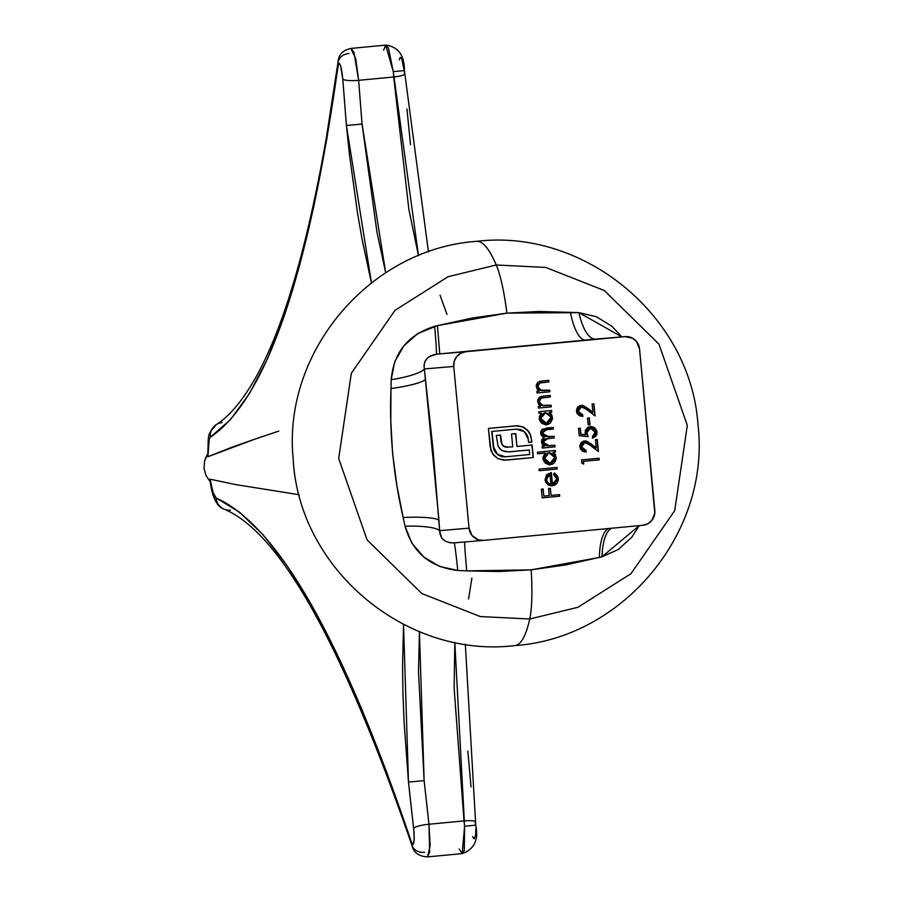 <?xml version="1.0" encoding="UTF-8"?>
<svg xmlns="http://www.w3.org/2000/svg" width="902" height="902" viewBox="0 0 902 902"><rect width="100%" height="100%" fill="white"/><g stroke="black" fill="none" stroke-linecap="round" stroke-linejoin="round"><path stroke-width="1.35" d="M351.07 48.404L354.035 52.609L358.635 80.312L362.052 124.036L376.946 232.107L385.706 272.799L362.052 124.036L346.413 125.491L371.444 282.878L362.243 240.169L357.542 213.278L349.57 155.46L346.413 125.491L362.052 124.036L358.635 80.312L393.689 76.986A13.53 2.661 -3.3 0 0 404.66 73.772A13.53 2.661 176.7 0 1 393.689 76.986L408.854 209.253L418.472 255.694L393.283 71.641L393.689 76.986L358.635 80.312A13.53 2.672 176.5 0 1 342.794 79.094L346.413 125.491L342.794 79.094A13.53 2.672 -3.5 0 0 358.635 80.312L355.76 58.765L350.867 48.471M404.66 73.772A13.53 2.661 176.7 0 0 404.389 73.254L404.412 70.57L393.283 71.641L388.435 47.964L385.605 45.179M475.377 821.959A13.53 2.616 172.5 0 0 464.011 820.91A13.53 2.616 -7.5 0 1 475.377 821.959A13.53 2.616 172.5 0 1 475.207 822.523L475.737 825.161L464.609 826.243L454.811 642.325L454.134 688.192L464.011 820.91L428.957 824.236L424.12 780.636L408.482 782.09L413.623 828.363A13.53 2.627 -7.3 0 1 428.957 824.236L424.12 780.636L418.505 671.776L419.43 631.625L424.12 780.636L408.482 782.09L414.029 832.343L414.221 839.672L412.958 844.689L411.504 842.367L386.439 771.503L361.352 708.126L336.333 652.507L311.494 604.892L286.96 565.486L262.809 534.435L239.154 511.908L216.085 497.96L212.985 492.267L210.076 479.176L234.994 484.464L299.182 494.736L234.994 484.464L210.076 479.176L210.482 480.698M210.076 479.176C211.947 490.305 213.954 496.574 216.085 497.96A13.53 13.305 112.9 0 0 223.944 509.1A13.53 13.305 -67.1 0 1 216.085 497.96C278.177 525.945 343.312 640.747 411.504 842.367A13.53 10.937 161.4 0 0 412.011 845.58A13.53 10.937 -18.6 0 1 411.504 842.367C413.995 846.516 414.706 841.837 413.623 828.363A13.53 2.627 172.7 0 1 428.957 824.236L429.634 852.266L427.492 856.9L430.164 845.873L428.957 824.236L464.011 820.91L464.609 826.243L475.737 825.161C478.782 839.739 474.317 849.21 462.343 853.596L464.282 850.349L464.609 826.243L462.14 853.596L459.118 848.996M595.805 339.096L436.342 354.215L624.985 336.626L465.748 351.724L460.764 353.234L456.739 356.561L454.27 361.206L453.751 366.46L469.04 528.155L471.983 535.438L478.398 539.836L483.573 540.377L642.822 525.28L647.794 523.769L651.83 520.443L654.807 513.193L639.529 348.837L636.587 341.565L632.573 338.194L624.985 336.626L439.759 353.9L437.459 325.633L472.073 318.068L506.868 313.129A67.673 11.749 -95.4 0 0 496.269 264.985L448.125 276.688L395.031 310.311L351.318 373.281L338.69 458.532L367.069 539.881L421.798 593.527L480.259 616.562L529.733 619.009A67.673 11.749 -95.4 0 0 531.143 569.85L499.054 571.518L466.706 570.887L457.754 570.459L439.635 566.467L423.793 557.008L411.842 543.128L405.043 526.193L403.171 517.522L396.914 485.716L392.595 453.48L390.791 420.997L390.983 388.57L391.197 379.697L394.715 361.758L403.859 345.872L417.637 333.616L437.459 325.633L506.868 313.129L538.787 311.472L578.926 312.633L596.245 316.692L611.782 326.174L621.85 336.886M450.278 542.778L454.18 542.869A40.601 1.015 -95.4 0 1 457.754 570.459L466.706 570.887A40.601 0.823 84.6 0 1 464.699 541.978A40.601 0.823 -95.4 0 0 466.706 570.887L531.143 569.85L599.356 557.447A40.601 14.252 84.6 0 1 608.523 528.527A40.601 14.252 -95.4 0 0 599.356 557.447L602.006 556.782A40.601 14.838 84.6 0 1 611.635 528.234A40.601 14.838 -95.4 0 0 602.006 556.782L639.247 525.618L631.716 537.31L618.231 549.543L602.006 556.782L565.723 564.934L531.143 569.85A67.673 11.749 84.6 0 1 529.733 619.009L480.259 616.562L421.798 593.527L367.069 539.881L338.69 458.532L351.318 373.281L395.031 310.311L448.125 276.688L496.269 264.985A210.143 36.486 -95.4 0 0 476.459 241.353A210.143 36.486 84.6 0 1 496.269 264.985L545.744 267.432L604.205 290.467L658.945 344.113L687.324 425.462L674.685 510.712L630.983 573.695L577.878 607.305L529.733 619.009A210.143 36.486 84.6 0 1 514.794 645.584A210.143 36.486 -95.4 0 0 529.733 619.009L577.878 607.305L630.983 573.695L674.685 510.712L687.324 425.462L658.945 344.113L604.205 290.467L545.744 267.432L496.269 264.985A67.673 11.749 84.6 0 1 506.868 313.129L578.926 312.633L621.839 336.886M554.922 445.238L555.068 446.84L542.237 448.057L542.091 446.456L544.323 446.253L542.35 444.607L541.437 441.991L542.023 439.285L544.143 437.549L541.741 435.813L540.726 433.806L540.636 431.821L542.215 429.251L553.23 427.413L553.388 429.014L543.726 430.209L542.203 433.197L543.004 435.238L544.74 436.568L554.076 436.331L554.223 437.932L544.819 439.06L543.297 440.458L543.038 442.115L543.793 444.077L546.398 445.712L554.922 445.238L549.228 445.78L543.038 442.115L547.706 438.552L554.223 437.932L554.076 436.331L548.743 436.839L542.203 433.197L546.432 429.679L553.388 429.014L553.23 427.413L546.285 428.078L540.602 433.061L544.143 437.549L541.437 441.991L542.35 444.607L544.323 446.253L542.091 446.456L542.237 448.057L555.068 446.84L542.237 448.057L555.068 446.84L554.922 445.238M545.225 453.086L537.558 453.807L537.412 452.206L555.418 450.504L555.564 452.105L553.343 452.308L555.407 454.507L556.297 458.735L553.873 463.346L549.6 464.857L545.383 463.233L543.252 459.919L543.027 457.055L545.225 453.086L543.015 458.611L550.265 464.823L556.297 457.404L553.343 452.308L555.564 452.105L555.418 450.504L537.412 452.206L537.558 453.807L545.225 453.086M557.019 467.416L557.165 469.006L539.159 470.72L539.013 469.119L557.019 467.416L539.013 469.119L539.159 470.72L557.165 469.006L539.159 470.72L557.165 469.006L557.019 467.416M552.475 484.216L555.034 483.19L556.59 480.89L556.365 477.395L553.591 474.475L554.2 472.986L555.023 473.392L557.932 476.842L558.327 479.977L556.85 483.551L554.798 485.129L551.742 485.874L548.393 485.05L545.879 482.671L545.022 479.887L546.533 474.948L551.37 472.558L552.475 484.216L551.37 472.558L547.052 474.396L545.022 479.887L547.897 484.746L552.317 485.84L558.304 478.669L554.2 472.986L553.591 474.475L556.748 479.018L552.475 484.216M559.59 494.612L559.736 496.213L542.181 497.87L541.358 489.188L543.162 489.019L543.827 496.1L549.228 495.593L548.563 488.501L550.367 488.332L551.032 495.423L559.59 494.612L551.032 495.423L550.367 488.332L548.563 488.501L549.228 495.593L543.827 496.1L543.162 489.019L541.358 489.188L542.181 497.87L559.736 496.213L542.181 497.87L559.736 496.213L559.59 494.612M581.44 406.87L578.994 408.29L578.306 411.481L579.682 413.894L582.692 414.819L582.839 416.42L579.501 415.788L577.077 413.387L576.423 410.106L577.551 407.208L580.121 405.483L583.008 405.415L592.896 412.304L592.118 404.017L593.911 403.848L595.061 415.957L584.507 407.772L581.44 406.87L587.146 409.733L595.061 415.957L593.911 403.848L592.118 404.017L592.896 412.304L587.788 408.29L581.147 405.28L576.446 411.165L582.839 416.42L582.692 414.819L578.013 411.098L582.692 414.819L582.602 416.431L582.455 414.841L579.445 413.917L578.069 411.504L581.44 406.87M541.335 413.093L538.956 413.319L538.81 411.718L551.641 410.5L551.787 412.101L549.566 412.315L551.629 414.503L552.52 418.742L550.096 423.342L545.823 424.865L541.595 423.241L539.475 419.926L539.238 417.074L541.335 413.093L539.227 418.618L546.477 424.831L552.52 417.4L549.566 412.315L551.787 412.101L551.641 410.5L538.81 411.718L538.956 413.319L541.335 413.093M546.499 405.686L542.801 405.787L540.219 404.378L538.979 401.683L543.038 405.765L538.979 401.683L539.396 399.428L541.189 398.075L539.216 401.661L541.189 398.075L550.355 397.015L550.209 395.426L543.658 396.046L537.615 401.525L540.625 406.25L538.314 406.464L538.46 408.065L551.054 406.87L550.908 405.269L551.291 406.847L538.46 408.065L551.291 406.847L551.133 405.246L551.291 406.847L538.46 408.065L538.314 406.464L540.625 406.25L538.539 404.265L537.648 400.195L539.283 397.354L541.369 396.406L550.209 395.426L550.355 397.015L541.854 397.94L539.621 399.417L539.351 402.405L541.628 405.28L551.133 405.246L545.811 405.753M589.333 417.885L589.987 424.741L588.183 424.91L587.54 418.054L589.333 417.885L587.54 418.054L588.183 424.91L589.987 424.741L588.183 424.91L589.987 424.741L589.333 417.885M588.16 436.669L579.208 435.677L578.52 428.36L580.324 428.191L580.899 434.257L585.601 434.775L585.251 430.457L588.115 427.12L591.667 426.567L594.88 427.875L596.831 430.93L596.898 434.212L595.985 436.016L592.614 438.09L592.456 436.5L594.215 435.474L595.151 433.648L594.745 430.558L591.238 428.157L587.608 429.69L586.886 432.825L588.16 436.669L586.886 432.825L590.359 428.157L595.241 432.261L592.456 436.5L592.614 438.09L597.045 432.182L590.28 426.556L585.06 432.712L585.601 434.775L580.899 434.257L580.324 428.191L578.52 428.36L579.208 435.677L588.16 436.669M584.812 442.521L582.365 443.942L581.677 447.133L583.053 449.557L586.063 450.481L586.21 452.071L582.872 451.44L580.448 449.038L579.794 445.757L580.922 442.859L583.493 441.134L586.379 441.067L596.267 447.967L595.489 439.669L597.282 439.5L598.432 451.609L587.878 443.423L584.812 442.521L590.517 445.385L598.432 451.609L597.282 439.5L595.489 439.669L596.267 447.967L591.16 443.942L584.519 440.943L579.806 446.817L586.21 452.071L586.063 450.481L581.384 446.749L586.063 450.481L585.973 452.082L585.826 450.493L582.816 449.568L581.44 447.155L584.812 442.521M583.459 461.328L583.718 464.068L581.813 463.2L581.497 459.896L599.052 458.239L599.21 459.84L583.459 461.328L599.21 459.84L599.052 458.239L581.497 459.896L581.813 463.2L583.718 464.068L583.459 461.328M498.084 458.69L493.834 455.42L490.992 450.707L488.433 428.427L517.872 425.744L523.183 427.018L527.557 430.119L530.601 434.922L531.853 441.991L528.572 442.307L527.884 437.064L526.543 434.099L523.521 431.021L520.623 429.566L516.361 429.138L492.03 431.449L493.879 448.903L496.63 453.548L501.162 456.389L505.402 456.818L529.722 454.507L529.294 449.963L508.627 451.879L502.504 450.786L499.832 448.768L498.039 445.904L496.292 435.463L500.554 435.057L501.85 443.84L503.44 445.859L505.808 447.054L512.753 446.862L511.535 434.02L515.741 433.614L516.959 446.467L532.135 444.979L533.319 457.528L503.722 460.189L498.084 458.69L505.718 460.144L533.319 457.528L532.135 444.979L516.959 446.467L515.741 433.614L511.535 434.02L512.753 446.862L505.808 447.054L503.44 445.859L501.85 443.84L500.554 435.057L496.292 435.463L498.039 445.904L500.644 449.546L504.601 451.53L509.968 451.789L529.294 449.963L529.722 454.507L505.402 456.818L497.442 454.27L493.473 446.761L492.03 431.449L516.361 429.138L524.378 431.686L528.279 439.218L528.572 442.307L531.853 441.991L530.601 434.922L528.707 431.506L523.183 427.018L516.045 425.812L488.433 428.427L490.192 447.065L492.706 454.01L498.084 458.69M545.079 390.6L541.369 390.701L538.787 389.292L537.558 386.597L541.606 390.69L537.558 386.597L537.964 384.353L539.768 383L537.795 386.575L539.768 383L548.935 381.941L548.788 380.34L542.237 380.96L536.194 386.451L539.193 391.164L536.882 391.378L537.04 392.979L549.634 391.784L549.476 390.183L549.859 391.761L537.04 392.979L549.859 391.761L549.713 390.16L549.859 391.761L537.04 392.979L536.882 391.378L539.193 391.164L537.107 389.179L536.228 385.109L537.851 382.279L539.948 381.32L548.788 380.34L548.935 381.941L540.422 382.854L538.201 384.331L537.919 387.319L540.197 390.194L549.713 390.16L544.38 390.667M231.487 447.369L207.956 456.716L209.185 439.218L210.346 437.222L230.427 419.667L249.482 393.531L267.432 358.951L284.198 316.072L299.712 265.064L313.896 206.152L326.704 139.596L338.498 63.839L339.073 63.14L340.528 65.237L342.794 79.094C341.339 65.643 339.761 61.167 338.081 65.666A13.53 10.971 -172.2 0 1 337.991 62.396A13.53 10.971 7.8 0 0 338.081 65.666C308.777 275.471 266.203 399.327 210.346 437.222A13.53 13.305 -122.8 0 1 216.153 424.695A13.53 13.305 57.2 0 0 210.346 437.222C208.509 438.958 207.708 445.453 207.956 456.716L255.119 439.048L231.487 447.369M278.797 431.111L255.119 439.048L278.797 431.111M210.042 481.521L205.96 475.478L210.042 481.521M204.044 468.397L205.96 475.478L204.044 468.397L204.596 461.069L204.044 468.397M205.769 457.596L204.596 461.069L207.494 454.349L205.769 457.596M472.659 836.571L473.415 838.183M474.148 838.849L475.658 835.072L475.76 828.814M471.036 786.984L467.856 751.107M403.521 624.376L402.551 666.578L402.968 693.83L404.119 722.479L408.482 782.09L403.521 624.376M410.534 144.771L406.949 108.928M404.186 70.581L401.717 58.754L400.274 57.356L399.236 59.859M207.742 456.502C208.836 432.193 206.4 436.038 216.311 424.594C227.845 417.367 239.537 404.152 251.387 384.951C280.917 336.491 305.846 254.443 326.186 138.795L337.968 62.565C338.34 54.875 342.726 50.151 351.126 48.404L385.898 45.1C398.346 46.927 404.513 55.405 404.412 70.57L428.45 251.906M209.907 479.424C211.947 496.822 216.683 506.732 224.113 509.168C279.947 532.236 342.568 644.31 411.966 845.411C413.522 852.559 418.731 856.393 427.559 856.9L462.343 853.596M595.579 339.118A40.601 14.838 84.6 0 1 578.926 312.633A40.601 14.838 -95.4 0 0 595.579 339.118L624.985 336.626A13.53 13.327 -94.8 0 1 639.529 348.837L654.818 510.543A13.53 13.327 -94.8 0 1 642.822 525.28L483.573 540.377A13.53 13.327 -94.8 0 1 469.04 528.155L453.751 366.46L424.346 368.952L433.05 449.715L439.635 530.647L469.04 528.155L439.635 530.647L441.394 537.468M424.008 365.49L424.346 368.952L453.751 366.46A13.53 13.327 -94.8 0 1 465.748 351.724L436.342 354.215L428.912 356.854M427.514 357.993L424.977 361.488L424.019 365.378M454.18 542.869C444.889 542.914 440.041 538.844 439.635 530.647L438.97 520.217A40.601 6.213 176.1 0 0 403.171 517.522C393.306 475.095 389.247 432.114 390.983 388.57A40.601 6.077 173.1 0 0 425.654 379.336A40.601 6.077 -6.9 0 1 390.983 388.57L391.197 379.697A40.601 7.859 172.6 0 0 424.346 368.952A40.601 7.859 -7.4 0 1 391.197 379.697C393.633 352.423 408.132 334.631 434.674 326.31A40.601 1.015 -95.4 0 1 436.342 354.215A40.601 1.015 84.6 0 0 434.674 326.31L437.459 325.633L439.759 353.9L436.342 354.215C427.221 355.873 423.23 360.789 424.346 368.952L438.97 520.217A40.601 6.213 -3.9 0 0 403.171 517.522L405.043 526.193A40.601 7.994 176.6 0 1 439.635 530.647A40.601 7.994 -3.4 0 0 405.043 526.193C412.53 552.486 430.096 567.245 457.754 570.459A40.601 1.015 84.6 0 0 454.18 542.869L483.314 540.399M442.431 538.821L445.949 541.459L450.154 542.756M424.492 852.277A13.53 10.937 -18.6 0 1 412.011 845.58M230.45 510.149A13.53 13.305 -67.1 0 1 223.944 509.1M383.609 50.174L385.695 45.145L393.283 71.641L404.412 70.57M337.991 62.396A13.53 10.971 -172.2 0 1 348.984 53.455M216.153 424.695A13.53 13.305 -122.8 0 1 222.174 422.553M585.657 340.065A40.601 13.113 84.6 0 1 570.38 312.16A40.601 13.113 -95.4 0 0 585.657 340.065M556.782 467.439L556.929 469.029L556.782 467.439M554.786 473.403L558.304 478.669L552.159 485.851M551.133 472.592L552.238 484.239L551.133 472.592M556.838 475.207L557.932 477.767L557.876 481.318M557.109 482.953L556.624 483.562M555.722 484.408L552.092 485.862M547.875 482.92L546.353 479.672L549.949 474.305L550.885 484.194L548.112 482.897L546.353 479.672L549.949 474.305L547.074 476.369L546.353 479.672L547.875 482.92L550.885 484.194L548.168 483.168M542.925 489.042L543.827 496.1L542.925 489.042M550.13 488.354L551.032 495.423L550.13 488.354M559.353 494.634L559.499 496.224L559.353 494.634M581.846 405.291L587.788 408.29L592.659 412.327L584.485 406.159M593.685 403.87L594.801 415.754L593.685 403.87M581.61 406.87L578.002 410.354M582.771 405.438L583.65 405.731M581.204 406.892L578.667 408.437M554.29 453.334L553.118 452.33L555.328 452.116L555.181 450.526L555.564 452.105L553.118 452.33L556.297 457.404L550.107 464.834M544.988 453.097L537.558 453.807L544.988 453.097M550.028 464.846L552.565 464.102M553.625 463.38L555.316 461.294M556.06 458.791L555.17 454.507M545.372 461.181L544.346 458.453L544.887 455.454L547.007 453.289L549.453 452.703M550.389 463.166L546.138 462.016M548.946 452.725L554.719 457.494L550.13 463.222L544.582 458.442L548.946 452.725L544.346 458.453L549.893 463.245M548.856 436.827L543.545 436.049L542.215 434.29L542.17 431.641L543.861 430.085L553.152 429.036L553.005 427.435L553.388 429.014L546.195 429.702L541.967 433.219L548.506 436.85M547.469 438.564L553.997 437.955L553.839 436.354L554.223 437.932L547.469 438.564L542.812 442.138L549.002 445.802M554.685 445.261L554.831 446.862L554.685 445.261M549.284 445.78L545.169 445.419L542.891 442.656M547.198 445.847L546.161 445.735M542.812 442.138L544.199 439.251L546.635 438.654M550.513 413.341L549.329 412.338L551.55 412.124L551.404 410.523L551.787 412.101L549.329 412.338L552.52 417.4L546.33 424.842M541.099 413.116L538.956 413.319L541.099 413.116M546.251 424.853L548.788 424.098M549.848 423.376L551.528 421.302M552.283 418.799L551.381 414.514M541.595 421.189L540.569 418.46L545.676 412.71M546.612 423.173L542.361 422.023M546.116 423.252L540.569 418.46L542.598 422.012L546.116 423.252L549.803 421.324L550.93 417.491L546.353 423.23L540.805 418.438L541.899 414.582L545.406 412.71L550.863 416.983L549.16 413.894L545.169 412.733L540.569 418.46L541.674 414.604L544.661 412.8M542.801 405.787L546.262 405.708L542.801 405.787M589.107 417.908L589.75 424.763L589.107 417.908M580.087 428.213L580.663 434.279L585.601 434.775L580.663 434.279L580.087 428.213M590.201 426.567L597.045 432.182L592.603 438.056M586.661 432.847L587.371 429.713L590.359 428.157L586.661 432.847L587.924 436.692L586.728 433.355M592.377 438.113L594.779 437.008M595.343 436.5L596.831 433.231L596.008 429.51L593.448 427.153L590.043 426.578M592.129 426.702L591.092 426.556M585.218 440.943L591.16 443.942L596.03 447.978L587.856 441.811M597.056 439.522L598.173 451.406L597.056 439.522M584.981 442.532L581.373 446.005M586.142 441.089L587.022 441.382M584.575 442.544L582.038 444.088M598.827 458.261L599.21 459.84L583.222 461.35L583.47 463.955L583.222 461.35L598.973 459.851L598.827 458.261M515.809 425.834L523.183 427.018L528.707 431.506L530.601 434.922L531.853 441.991L528.572 442.296L531.616 442.014L531.323 438.924L529.993 434.042L527.32 430.141L522.1 426.68L515.809 425.834M493.247 446.772L491.793 431.472L516.361 429.138L491.793 431.472L493.247 446.772L497.205 454.292L505.402 456.818L501.963 456.683L498.051 454.958M529.057 449.974L509.867 451.801L529.057 449.974M500.869 440.864L500.317 435.08L501.613 443.863L503.203 445.881L507.849 447.302M515.504 433.637L516.959 446.467L515.504 433.637M531.898 445.002L533.319 457.528L505.582 460.155L533.082 457.551L531.898 445.002M507.082 447.291L506.326 447.223M505.571 447.076L502.29 444.968L500.96 441.63M504.928 446.885L503.733 446.287M497.205 454.292L494.443 450.955L493.394 447.854M541.369 390.701L544.842 390.622L541.369 390.701M548.112 482.897L550.885 484.194L549.949 474.305L547.3 476.346L546.691 477.936L546.747 480.552L548.112 482.897M554.719 457.494L552.949 453.886L549.183 452.703L545.687 454.574L544.582 458.442L546.375 462.004L550.13 463.222L553.591 461.317L554.719 457.494M476.56 241.341C369.775 248.76 282.484 352.073 293.161 458.667C298.494 568.598 405.742 658.877 514.895 645.584C623.102 638.142 710.923 532.18 697.968 424.425C690.571 316.027 584.327 228.296 476.56 241.341M625.12 336.615L595.692 339.107M483.449 540.388L454.022 542.88M471.904 578.058L468.566 599.007M465.331 644.208L475.749 825.161M446.986 314.403L440.075 295.27"/></g></svg>
